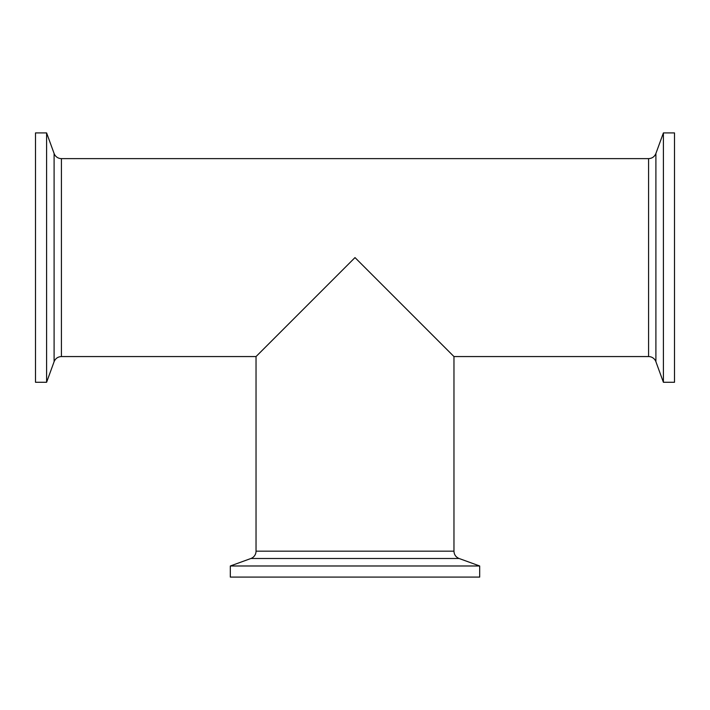 <?xml version="1.0" encoding="UTF-8"?>
<svg xmlns="http://www.w3.org/2000/svg" width="710" height="710" viewBox="0 0 710 710"><rect width="100%" height="100%" fill="white"/><g stroke="black" fill="none" stroke-linecap="round" stroke-linejoin="round"><path stroke-width="1.06" d="M256.035 551.173A7.792 7.792 0 0 1 250.905 558.495L459.095 558.495C455.855 557.128 454.143 554.688 453.965 551.173L256.035 551.173L256.035 356.562L355 257.588L453.965 356.562L453.965 551.173M479.685 565.985L230.315 565.985L230.315 577.088L479.685 577.088L479.685 565.985L459.095 558.495M61.424 158.623A7.792 7.792 0 0 1 54.102 153.493L54.102 361.683C55.469 358.443 57.909 356.739 61.424 356.562L61.424 158.623L648.576 158.623L648.576 356.562A7.792 7.792 0 0 1 655.898 361.683L655.898 153.493C654.531 156.741 652.091 158.445 648.576 158.623M46.603 257.588L46.603 132.912L35.5 132.912L35.5 382.273L46.603 382.273L46.603 257.588M663.397 132.912L663.397 382.273L674.5 382.273L674.5 132.912L663.397 132.912L655.898 153.493M250.905 558.495L230.315 565.985M54.102 153.493L46.603 132.912M54.102 361.683L46.603 382.273M61.424 356.562L256.035 356.562M453.965 356.562L648.576 356.562M655.898 361.683L663.397 382.273"/></g></svg>
